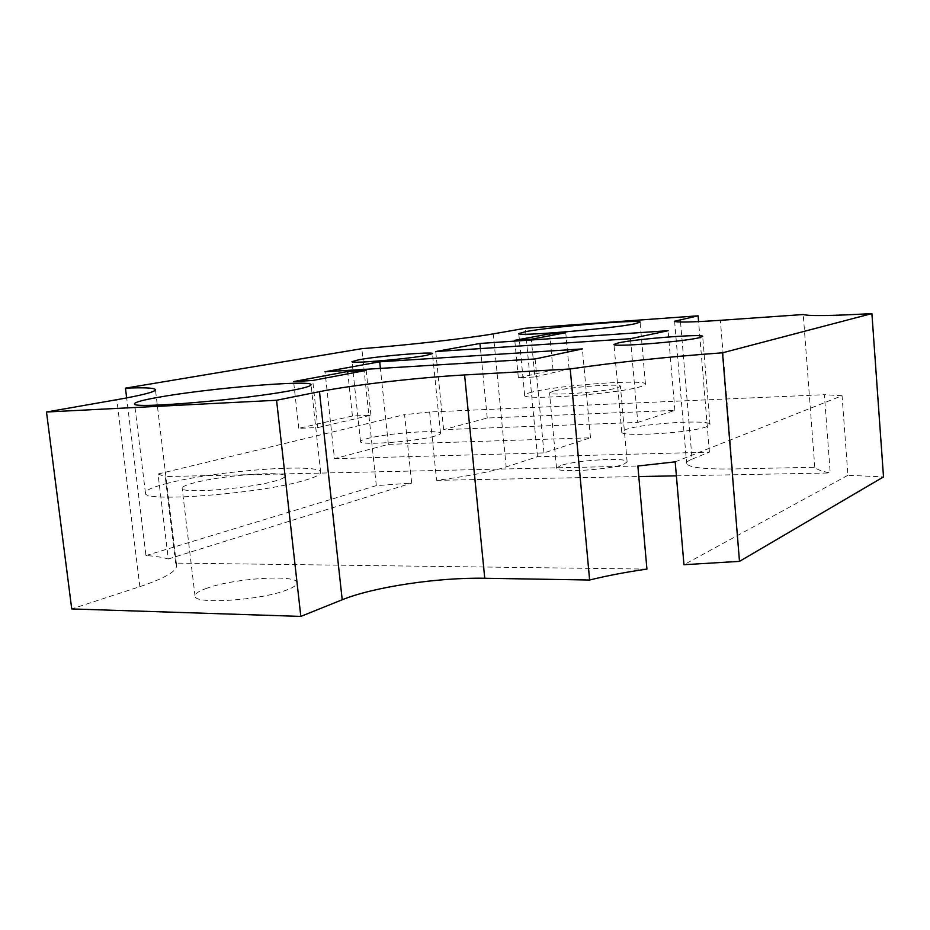 <?xml version="1.0" encoding="UTF-8"?>
<svg xmlns="http://www.w3.org/2000/svg" width="930" height="930" viewBox="0 0 930 930"><rect width="100%" height="100%" fill="white"/><g stroke="black" fill="none" stroke-linecap="round" stroke-linejoin="round"><path stroke-width="0.7" stroke-dasharray="4.65 3.49" d="M706.73 426.661C691.385 432.95 619.357 437.356 621.752 431.973L625.832 429.486C642.828 423.336 711.125 419.151 709.962 424.452L706.73 426.661M434.543 436.17C415.954 441.599 358.701 445.761 360.526 441.611C360.526 440.739 362.84 439.704 367.478 438.507C387.217 433.159 441.576 429.253 440.541 433.322C440.576 434.112 438.576 435.066 434.543 436.17M167.586 483.263C152.962 486.948 145.58 490.168 145.44 492.935C141.255 502.874 259.749 493.807 303.726 480.589C315.189 477.346 320.827 474.579 320.664 472.312C321.757 462.815 216.33 470.568 167.586 483.263M194.498 482.74C186.302 484.844 182.187 486.681 182.152 488.238C180.071 494.004 247.938 488.866 274.42 481.17C281.523 479.206 285.033 477.532 284.964 476.148C285.987 470.534 222.619 475.218 194.498 482.74M206.995 588.178C198.95 591.003 194.951 593.607 195.021 596.002C193.324 604.767 260.749 600.431 286.719 589.98C293.682 587.33 297.089 584.935 296.937 582.796C297.612 574.194 234.604 578.076 206.995 588.178M531.855 392.169C527.043 393.367 524.648 394.413 524.659 395.297C521.079 400.83 617.113 393.913 640.038 386.834C643.7 385.799 645.501 384.915 645.455 384.171C646.873 378.801 557.733 385.218 531.855 392.169M553.513 391.1L549.514 392.879C547.677 396.099 603.186 392.111 617.032 387.961L620.426 386.345C621.531 383.183 568.393 386.996 553.513 391.1M560.465 465.674L556.558 468.232C554.885 473.126 610.173 469.894 623.809 464.221L627.122 461.885C628.064 457.049 575.124 460.129 560.465 465.674M680.539 322.036L692.071 459.129C688.374 460.617 686.549 462.036 686.619 463.373C688.142 467.43 703.417 469.301 732.456 468.964L814.796 467.267C816.703 469.464 821.841 471.359 830.223 472.963L824.375 394.692L429.625 412.002L436.577 480.345C467.534 476.323 490.738 471.859 506.176 466.93L493.284 333.87M692.071 459.129L709.416 452.154L537.482 456.7L506.176 466.93M436.577 480.345L638.794 476.555M676.377 475.846L830.223 472.963M675.192 461.85L842.057 395.715L847.904 475.276L883.5 476.904M847.904 475.276L683.957 564.719M145.964 555.559L376.325 485.623L411.665 483.089L404.573 414.652L158.019 473.998L168.295 559C162.959 557.337 155.519 556.187 145.964 555.559L126.654 397.912M168.295 559L411.665 483.089M537.482 456.7L525.322 328.267M709.416 452.154L698.593 321.617M646.92 569.09L175.631 563.092L176.572 565.219C177.165 571.09 164.924 578.239 139.849 586.656L71.726 608.929M175.631 563.092L165.215 476.567L637.864 466M158.019 473.998L165.215 476.567M842.057 395.715L824.375 394.692M814.796 467.267L803.241 314.526M429.625 412.002L404.573 414.652M376.325 485.623L361.817 348.68M334.475 458.699L543.957 452.898L590.48 437.786L388.368 444.354L334.475 458.699L325.035 371.779M637.794 422.418L674.866 410.374L487.25 418.023L443.633 429.637L637.794 422.418L630.459 338.706M674.866 410.374L668.089 330.708M443.633 429.637L435.752 351.54M487.25 418.023L480.45 348.587M543.957 452.898L535.099 358.968M388.368 444.354L380.405 368.396M590.48 437.786L582.389 348.924M317.862 427.568L370.93 415.187L352.424 416.001L298.786 428.323L317.862 427.568L312.701 380.486M298.786 428.323L293.601 381.591M352.424 416.001L347.901 373.837M370.93 415.187L366.188 370.384M534.878 376.941L569.09 368.954L553.025 369.873L518.359 377.836L534.878 376.941L531.321 339.218M518.359 377.836L514.778 340.345M553.025 369.873L549.851 335.718M569.09 368.954L565.754 332.719M139.849 586.656L116.831 399.702M732.456 468.964L720.366 320.327M621.752 431.973L613.974 344.437M360.526 441.611L351.993 361.654M145.44 492.935L134.559 403.783M195.021 596.002L182.152 488.238M524.659 395.297L518.789 333.568M556.558 468.232L549.514 392.879M176.572 565.219L155.438 389.693M627.122 461.885L620.426 386.345M645.455 384.171L640.073 322.164M296.937 582.796L284.964 476.148M320.664 472.312L311.062 384.753M440.541 433.322L432.462 353.598M709.962 424.452L702.685 336.404M674.61 321.222L686.619 463.373"/><path stroke-width="1.4" d="M618.171 342.949L613.974 344.437C611.347 347.355 683.724 341.694 699.348 337.695L702.685 336.404C704.057 333.579 635.469 338.95 618.171 342.949M359.096 359.712L351.993 361.654C349.947 363.897 407.456 359.061 426.335 355.365L432.462 353.598C433.706 351.435 379.126 356.004 359.096 359.712M157.263 397.494C142.418 400.156 134.85 402.26 134.559 403.783C129.816 409.433 248.961 399.237 293.682 390.042C305.319 387.752 311.108 385.985 311.062 384.753C312.62 379.487 206.727 388.38 157.263 397.494M526.113 331.533L518.789 333.568C514.953 336.753 611.324 328.732 634.539 323.861L640.073 322.164C641.7 319.176 552.292 326.604 526.113 331.533M638.794 476.555L676.377 475.846M589.62 580.018C606.976 575.717 626.076 572.066 646.92 569.09L637.864 466L675.192 461.85L683.957 564.719L739.49 561.371L883.5 476.904L871.898 313.596L722.517 352.807C666.636 356.899 615.869 362.281 570.218 368.966L464.593 374.953L484.751 578.262L589.62 580.018L570.218 368.966M300.82 616.404L276.57 400.26L46.5 412.002L71.726 608.929L300.82 616.404L342.205 599.769L319.467 391.67C352.284 385.032 417.965 377.534 464.593 374.953M698.593 321.617L698.116 315.816L525.322 328.267L493.284 333.87C469.638 338.113 408.596 345.042 361.817 348.68L125.457 388.159C144.673 387.403 154.671 387.915 155.438 389.693C155.577 391.763 142.709 395.099 116.831 399.702L46.5 412.002M484.751 578.262C438.425 577.321 373.848 586.853 342.205 599.769M531.321 339.218L565.754 332.719L549.665 333.835L514.778 340.345L531.321 339.218M312.701 380.486L366.188 370.384L347.657 371.512L293.601 381.591L312.701 380.486M535.099 358.968L582.389 348.924L379.719 361.782L325.035 371.779L535.099 358.968M668.089 330.708L479.95 343.461L435.752 351.54L630.459 338.706L668.089 330.708M276.57 400.26L319.467 391.67M698.116 315.816L674.61 321.222C675.912 322.571 691.153 322.268 720.366 320.327L803.241 314.526C808.635 316.165 831.525 315.863 871.898 313.596M126.654 397.912L125.457 388.159M739.49 561.371L722.517 352.807M480.45 348.587L479.95 343.461M380.405 368.396L379.719 361.782M347.901 373.837L347.657 371.512M549.851 335.718L549.665 333.835M680.318 319.374L680.539 322.036"/></g></svg>
